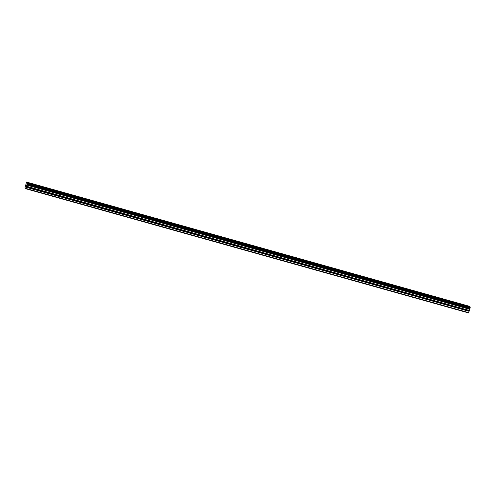 <?xml version="1.0" encoding="UTF-8"?>
<svg xmlns="http://www.w3.org/2000/svg" width="495" height="495" viewBox="0 0 495 495"><rect width="100%" height="100%" fill="white"/><g stroke="black" fill="none" stroke-linecap="round" stroke-linejoin="round"><path stroke-width="0.74" d="M33.468 184.14L35.281 184.802L33.468 184.14M462.844 304.567L464.657 305.229L462.844 304.567M444.956 299.549L446.768 300.211L444.956 299.549M427.061 294.531L428.874 295.193L427.061 294.531M409.173 289.513L410.986 290.175L409.173 289.513M391.279 284.495L393.098 285.157L391.279 284.495M373.391 279.477L375.204 280.139L373.391 279.477M355.497 274.459L357.316 275.121L355.497 274.459M337.609 269.441L339.421 270.103L337.609 269.441M319.721 264.423L321.533 265.085L319.721 264.423M301.826 259.405L303.639 260.067L301.826 259.405M283.938 254.393L285.751 255.049L283.938 254.393M266.044 249.375L267.857 250.031L266.044 249.375M248.156 244.357L249.969 245.013L248.156 244.357M230.262 239.339L232.081 239.995L230.262 239.339M212.374 234.321L214.187 234.977L212.374 234.321M194.486 229.303L196.298 229.965L194.486 229.303M176.591 224.285L178.404 224.947L176.591 224.285M158.703 219.266L160.516 219.929L158.703 219.266M140.809 214.248L142.622 214.91L140.809 214.248M122.921 209.23L124.734 209.892L122.921 209.23M105.027 204.212L106.846 204.874L105.027 204.212M87.139 199.194L88.951 199.856L87.139 199.194M69.244 194.176L71.063 194.838L69.244 194.176M51.356 189.158L53.169 189.82L51.356 189.158M24.948 188.051L26.526 182.061L469.322 306.257L470.25 307.036L27.454 182.847L26.526 182.061L469.322 306.257M26.303 187.135L26.829 184.938L469.625 309.127L469.099 311.324L26.303 187.135L25.777 188.75L25.486 188.366M27.454 182.847L26.872 184.852L469.681 309.004L26.891 184.814M469.681 309.004L469.928 308.515L27.132 184.326L469.953 308.453L27.157 184.264M27.448 182.915L470.25 307.036M470.244 307.104L470.157 307.735L27.361 183.546M27.349 183.62L470.157 307.735M470.145 307.81L469.953 308.453M26.266 187.302L469.099 311.324M469.062 311.497L468.573 312.939L25.777 188.75M25.926 188.453L468.722 312.642M26.773 185.087L469.569 309.276M26.402 186.398L469.192 310.588M469.229 310.421L26.439 186.231"/></g></svg>
